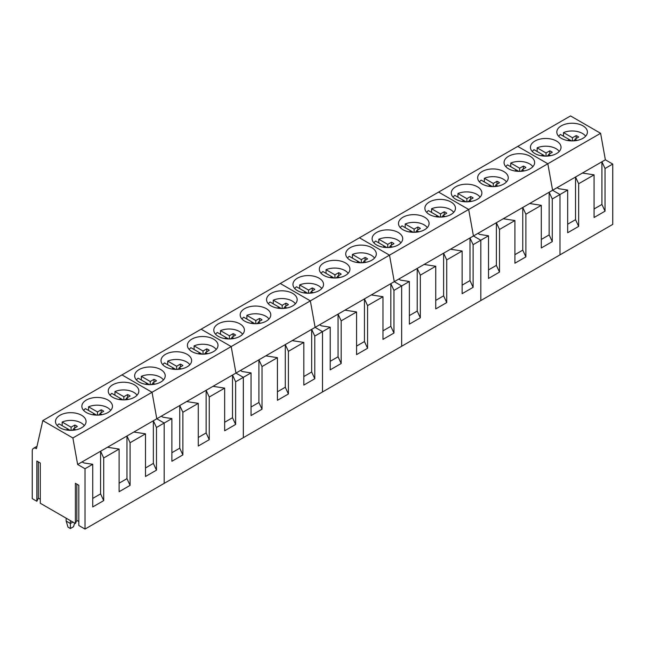 <?xml version="1.0" encoding="UTF-8"?>
<svg xmlns="http://www.w3.org/2000/svg" width="645" height="645" viewBox="0 0 645 645"><rect width="100%" height="100%" fill="white"/><g stroke="black" fill="none" stroke-linecap="round" stroke-linejoin="round"><path stroke-width="0.97" d="M585.628 136.216A14.585 8.417 0 0 0 576.219 131.306A14.585 8.417 0 0 0 563.504 132.588L563.504 136.248M567.624 140.521L569.261 139.57L560.344 134.418L558.602 136.216M577.082 140.425L574.969 139.207L578.654 137.062A7.684 4.434 0 0 0 576.138 135.611L572.429 137.74L563.504 132.588M571.567 140.9L569.261 139.57L569.261 140.755M573.332 140.876L574.969 139.941M572.429 137.74L572.429 140.908M574.969 139.207L574.969 140.755M576.138 135.611L576.138 138.522M559.239 151.454A14.585 8.417 0 0 0 549.838 146.544A14.585 8.417 0 0 0 537.124 147.826L537.124 151.478M541.236 155.751L542.872 154.8L533.955 149.656L532.214 151.454M550.693 155.663L548.581 154.437L552.273 152.301A7.684 4.434 0 0 0 549.75 150.841L546.041 152.978L537.124 147.826M545.186 156.138L542.872 154.8L542.872 155.985M546.944 156.114L548.581 155.171M546.041 152.978L546.041 156.138M548.581 154.437L548.581 155.985M549.75 150.841L549.75 153.76M532.851 166.684A14.585 8.417 0 0 0 523.45 161.774A14.585 8.417 0 0 0 510.735 163.056L510.735 166.716M514.855 170.99L516.492 170.038L507.567 164.886A14.585 8.417 0 0 0 505.833 166.684M524.312 170.893L522.192 169.675L525.885 167.531A7.684 4.434 0 0 0 523.369 166.079L519.652 168.208L510.735 163.056M518.798 171.368L516.492 170.038L516.492 171.223M520.555 171.344L522.192 170.409M519.652 168.208L519.652 171.376M522.192 169.675L522.192 171.223M523.369 166.079L523.369 168.99M506.47 181.922A14.585 8.417 0 0 0 497.061 177.012A14.585 8.417 0 0 0 484.347 178.294L484.347 181.946M488.467 186.22L490.103 185.268L481.178 180.116A14.585 8.417 0 0 0 479.445 181.922M497.924 186.131L495.803 184.905L499.496 182.761A7.684 4.434 0 0 0 496.981 181.31L493.272 183.446L484.347 178.294M492.409 186.607L490.103 185.268L490.103 186.453M494.167 186.582L495.803 185.639M493.272 183.446L493.272 186.607M495.803 184.905L495.803 186.453M496.981 181.31L496.981 184.228M480.082 197.152A14.585 8.417 0 0 0 470.673 192.242A14.585 8.417 0 0 0 457.958 193.524L457.958 197.185M462.078 201.45L463.715 200.506L454.798 195.354A14.585 8.417 0 0 0 453.056 197.152M471.535 201.361L469.423 200.144L473.116 197.999A7.684 4.434 0 0 0 470.592 196.548L466.883 198.676L457.958 193.524M466.021 201.837L463.715 200.506L463.715 201.683M467.786 201.812L469.423 200.877M466.883 198.676L466.883 201.837M469.423 200.144L469.423 201.691M470.592 196.548L470.592 199.458M453.693 212.39A14.585 8.417 0 0 0 444.292 207.48A14.585 8.417 0 0 0 431.578 208.762L431.578 212.415M435.697 216.688L437.326 215.736L428.409 210.584A14.585 8.417 0 0 0 426.676 212.39M445.147 216.599L443.034 215.374L446.727 213.229A7.684 4.434 0 0 0 444.203 211.778L440.495 213.914L431.578 208.762M439.64 217.075L437.326 215.736L437.326 216.922M441.398 217.051L443.034 216.107M440.495 213.914L440.495 217.075M443.034 215.374L443.034 216.922M444.203 211.778L444.203 214.696M427.304 227.62A14.585 8.417 0 0 0 417.904 222.71A14.585 8.417 0 0 0 405.189 223.992L405.189 227.653M409.309 231.918L410.946 230.975L402.02 225.823A14.585 8.417 0 0 0 400.287 227.62M418.766 231.829L416.646 230.612L420.338 228.467A7.684 4.434 0 0 0 417.823 227.016L414.106 229.144L405.189 223.992M413.251 232.305L410.946 230.975L410.946 232.152M415.009 232.281L416.646 231.345M414.106 229.144L414.106 232.305M416.646 230.612L416.646 232.16M417.823 227.016L417.823 229.926M400.924 242.859A14.585 8.417 0 0 0 391.515 237.949A14.585 8.417 0 0 0 378.8 239.231L378.8 242.883M382.92 247.156L384.557 246.205L375.64 241.053A14.585 8.417 0 0 0 373.898 242.859M392.378 247.067L390.257 245.842L393.95 243.697A7.684 4.434 0 0 0 391.434 242.246L387.726 244.374L378.8 239.231M386.863 247.543L384.557 246.205L384.557 247.39M388.621 247.519L390.257 246.575M387.726 244.374L387.726 247.543M390.257 245.842L390.257 247.39M391.434 242.246L391.434 245.165M374.535 258.089A14.585 8.417 0 0 0 365.126 253.179A14.585 8.417 0 0 0 352.412 254.461L352.412 258.121M356.532 262.386L358.168 261.443L349.251 256.291A14.585 8.417 0 0 0 347.51 258.089M365.989 262.297L363.877 261.08L367.569 258.935A7.684 4.434 0 0 0 365.046 257.484L361.337 259.613L352.412 254.461M360.474 262.773L358.168 261.443L358.168 262.62M362.24 262.749L363.877 261.814M361.337 259.613L361.337 262.773M363.877 261.08L363.877 262.628M365.046 257.484L365.046 260.395M348.147 273.327A14.585 8.417 0 0 0 338.746 268.417A14.585 8.417 0 0 0 326.031 269.699L326.031 273.351M330.151 277.624L331.78 276.673L322.863 271.521A14.585 8.417 0 0 0 321.129 273.327M339.609 277.535L337.488 276.31L341.181 274.165A7.684 4.434 0 0 0 338.665 272.714L334.949 274.843L326.031 269.699M334.094 278.003L331.78 276.673L331.78 277.858M335.851 277.987L337.488 277.044M334.949 274.843L334.949 278.011M337.488 276.31L337.488 277.858M338.665 272.714L338.665 275.633M321.766 288.557A14.585 8.417 0 0 0 312.357 283.647A14.585 8.417 0 0 0 299.643 284.929L299.643 288.589M303.763 292.854L305.399 291.911L296.474 286.759A14.585 8.417 0 0 0 294.741 288.557M313.22 292.766L311.1 291.548L314.792 289.403A7.684 4.434 0 0 0 312.277 287.952L308.56 290.081L299.643 284.929M307.705 293.241L305.399 291.911L305.399 293.088M309.463 293.217L311.1 292.282M308.56 290.081L308.56 293.241M311.1 291.548L311.1 293.088M312.277 287.952L312.277 290.863M295.378 303.795A14.585 8.417 0 0 0 285.969 298.885A14.585 8.417 0 0 0 273.254 300.167L273.254 303.819M277.374 308.092L279.011 307.141L270.094 301.989A14.585 8.417 0 0 0 268.352 303.795M286.832 308.004L284.719 306.778L288.404 304.633A7.684 4.434 0 0 0 285.888 303.182L282.179 305.311L273.254 300.167M281.317 308.471L279.011 307.141L279.011 308.326M283.082 308.455L284.719 307.512M282.179 305.311L282.179 308.479M284.719 306.778L284.719 308.326M285.888 303.182L285.888 306.101M268.989 319.025A14.585 8.417 0 0 0 259.588 314.115A14.585 8.417 0 0 0 246.874 315.397L246.874 319.057M250.986 323.322L252.622 322.379L243.705 317.227A14.585 8.417 0 0 0 241.964 319.025M260.443 323.234L258.331 322.016L262.023 319.872A7.684 4.434 0 0 0 259.5 318.42L255.791 320.549L246.874 315.397M254.936 323.709L252.622 322.379L252.622 323.556M256.694 323.685L258.331 322.75M255.791 320.549L255.791 323.709M258.331 322.016L258.331 323.556M259.5 318.42L259.5 321.331M242.601 334.263A14.585 8.417 0 0 0 233.2 329.353A14.585 8.417 0 0 0 220.485 330.635L220.485 334.287M224.605 338.561L226.242 337.609L217.317 332.457A14.585 8.417 0 0 0 215.583 334.263M234.062 338.472L231.942 337.246L235.635 335.102A7.684 4.434 0 0 0 233.119 333.65L229.402 335.779L220.485 330.635M228.548 338.939L226.242 337.609L226.242 338.794M230.305 338.923L231.942 337.98M229.402 335.779L229.402 338.947M231.942 337.246L231.942 338.794M233.119 333.65L233.119 336.569M216.22 349.493A14.585 8.417 0 0 0 206.811 344.583A14.585 8.417 0 0 0 194.097 345.865L194.097 349.526M198.217 353.791L199.853 352.847L190.928 347.695A14.585 8.417 0 0 0 189.195 349.493M207.674 353.702L205.553 352.484L209.246 350.34A7.684 4.434 0 0 0 206.731 348.889L203.022 351.017L194.097 345.865M202.159 354.178L199.853 352.847L199.853 354.024M203.917 354.153L205.553 353.218M203.022 351.017L203.022 354.178M205.553 352.484L205.553 354.024M206.731 348.889L206.731 351.799M189.832 364.731A14.585 8.417 0 0 0 180.423 359.813A14.585 8.417 0 0 0 167.708 361.103L167.708 364.756M171.828 369.029L173.465 368.077L164.548 362.925A14.585 8.417 0 0 0 162.806 364.731M181.285 368.94L179.173 367.714L182.866 365.57A7.684 4.434 0 0 0 180.342 364.119L176.633 366.247L167.708 361.103M175.771 369.408L173.465 368.077L173.465 369.262M177.536 369.392L179.173 368.448M176.633 366.247L176.633 369.416M179.173 367.714L179.173 369.262M180.342 364.119L180.342 367.037M163.443 379.961A14.585 8.417 0 0 0 154.042 375.051A14.585 8.417 0 0 0 141.328 376.333L141.328 379.994M145.448 384.259L147.076 383.315L138.159 378.163A14.585 8.417 0 0 0 136.426 379.961M154.897 384.17L152.784 382.953L156.477 380.808A7.684 4.434 0 0 0 153.953 379.357L150.245 381.485L141.328 376.333M149.39 384.646L147.076 383.315L147.076 384.493M151.148 384.622L152.784 383.686M150.245 381.485L150.245 384.646M152.784 382.953L152.784 384.493M153.953 379.357L153.953 382.267M137.054 395.2A14.585 8.417 0 0 0 127.654 390.281A14.585 8.417 0 0 0 114.939 391.571L114.939 395.224M119.059 399.497L120.696 398.546L111.77 393.394A14.585 8.417 0 0 0 110.037 395.2M128.516 399.408L126.396 398.183L130.088 396.038A7.684 4.434 0 0 0 127.573 394.587L123.856 396.715L114.939 391.571M123.002 399.876L120.696 398.546L120.696 399.731M124.759 399.86L126.396 398.916M123.856 396.715L123.856 399.884M126.396 398.183L126.396 399.731M127.573 394.587L127.573 397.505M110.674 410.43A14.585 8.417 0 0 0 101.265 405.52A14.585 8.417 0 0 0 88.55 406.802L88.55 410.462M92.67 414.727L94.307 413.784L85.39 408.632A14.585 8.417 0 0 0 83.648 410.43M102.128 414.638L100.007 413.421L103.7 411.276A7.684 4.434 0 0 0 101.184 409.825L97.476 411.953L88.55 406.802M96.613 415.114L94.307 413.784L94.307 414.961M98.371 415.09L100.007 414.154M97.476 411.953L97.476 415.114M100.007 413.421L100.007 414.961M101.184 409.825L101.184 412.736M84.285 425.668A14.585 8.417 0 0 0 74.876 420.75A14.585 8.417 0 0 0 62.162 422.04L62.162 425.692M66.282 429.965L67.918 429.014L59.001 423.862A14.585 8.417 0 0 0 57.26 425.668M75.739 429.876L73.627 428.651L77.319 426.506A7.684 4.434 0 0 0 74.796 425.055L71.087 427.184L62.162 422.04M70.224 430.344L67.918 429.014L67.918 430.199M71.99 430.328L73.627 429.385M71.087 427.184L71.087 430.352M73.627 428.651L73.627 430.199M74.796 425.055L74.796 427.974M66.153 518.185L66.153 521.079L70.378 523.514L70.378 520.62M66.153 521.079L68.015 527.167L70.378 528.529L70.378 523.514L72.885 522.063M70.378 528.529L73.53 526.715L74.643 523.079M600.608 133.289L547.839 163.757L517.766 146.391L570.535 115.931L600.608 133.289L605.365 159.799L612.75 164.064L612.75 224.395L559.981 254.864L559.981 194.532L552.588 190.267L547.839 163.757L517.766 146.391L42.804 420.604L36.475 448.638A5.974 3.451 -120 0 0 33.484 448.34A5.974 3.451 -120 0 0 32.25 451.073L32.25 498.609L36.87 501.27L36.87 461.054L40.296 463.029L40.296 503.253L75.392 523.514L75.392 483.299L78.819 485.274L78.819 525.49L85.019 529.069L85.019 468.746L77.634 464.481L72.885 437.971L42.804 420.604M612.75 164.064L605.042 168.514L605.042 211.165L601.922 204.441L594.069 208.98M605.365 159.799L582.411 173.045L594.069 174.851L594.069 217.51L605.042 211.165M594.069 174.851L578.662 183.744L578.662 226.403L575.534 219.671L567.681 224.21M582.411 173.045L557.078 187.679L558.893 188.727L567.681 190.082L567.681 232.74L578.662 226.403M567.681 190.082L552.273 198.983L552.273 241.633L549.153 234.909L541.292 239.448M557.078 187.679L529.642 203.514L541.292 205.32L525.885 214.213L522.764 207.488L522.764 250.139L514.912 254.678M541.421 138.828A15.303 8.837 0 0 0 530.432 147.31A15.303 8.837 0 0 0 550.04 155.784A15.303 8.837 0 0 0 561.029 147.31A15.303 8.837 0 0 0 541.421 138.828M567.81 123.598A15.303 8.837 0 0 0 556.812 132.072A15.303 8.837 0 0 0 576.42 140.546A15.303 8.837 0 0 0 587.418 132.072A15.303 8.837 0 0 0 567.81 123.598M605.042 168.514L601.922 161.782L601.922 204.441M578.662 183.744L575.534 177.02L575.534 219.671M529.642 203.514L473.43 235.973L468.681 209.464L438.6 192.097L468.681 209.464L389.516 255.162L359.442 237.795L389.516 255.162L310.358 300.868L280.285 283.502L310.358 300.868L231.2 346.567L201.127 329.2L231.2 346.567L152.043 392.273L121.97 374.906L152.043 392.273L72.885 437.971M525.885 214.213L525.885 256.871L522.764 250.139M541.292 205.32L541.292 247.978L552.273 241.633M503.253 218.752L514.912 220.55L514.912 263.208L525.885 256.871M514.912 220.55L499.504 229.451L499.504 272.101L496.376 265.377L488.523 269.908M477.913 233.377L479.727 234.425L488.523 235.788L488.523 278.447L499.504 272.101M488.523 235.788L480.815 240.238L473.43 235.973L450.484 249.22L462.134 251.018L446.727 259.919L443.607 253.187L443.607 295.845L435.746 300.377M450.484 249.22L398.755 279.083L400.569 280.132L409.365 281.486L401.658 285.937L401.658 346.268L480.815 300.562L480.815 240.238L473.43 235.973L468.681 209.464L547.839 163.757L552.588 190.267L559.981 194.532L559.981 254.864L480.815 300.562L480.815 240.238L473.116 244.681L473.116 287.339L469.995 280.607L462.134 285.146M552.273 198.983L549.153 192.25L549.153 234.909M499.504 229.451L496.376 222.719L496.376 265.377M462.263 184.535A15.303 8.837 0 0 0 451.266 193.008A15.303 8.837 0 0 0 470.874 201.482A15.303 8.837 0 0 0 481.871 193.008A15.303 8.837 0 0 0 462.263 184.535M488.652 169.296A15.303 8.837 0 0 0 477.655 177.778A15.303 8.837 0 0 0 497.263 186.252A15.303 8.837 0 0 0 508.252 177.778A15.303 8.837 0 0 0 488.652 169.296M515.033 154.066A15.303 8.837 0 0 0 504.043 162.54A15.303 8.837 0 0 0 523.651 171.014A15.303 8.837 0 0 0 534.64 162.54A15.303 8.837 0 0 0 515.033 154.066M446.727 259.919L446.727 302.57L443.607 295.845M462.134 251.018L462.134 293.677L473.116 287.339M424.096 264.45L435.746 266.256L435.746 308.915L446.727 302.57M435.746 266.256L420.338 275.149L420.338 317.808L417.218 311.075L409.365 315.615M409.365 281.486L409.365 324.145L420.338 317.808M398.755 279.083L394.272 281.672L389.516 255.162L394.272 281.672L371.327 294.918L382.977 296.724L367.569 305.617L364.449 298.893L364.449 341.544L356.588 346.083M473.116 244.681L469.995 237.957L469.995 280.607M420.338 275.149L417.218 268.425L417.218 311.075M371.327 294.918L319.597 324.782L321.412 325.83L330.208 327.192L322.5 331.643L322.5 391.967L401.658 346.268L401.658 285.937L394.272 281.672L401.658 285.937L393.958 290.387L393.958 333.038L390.83 326.314L382.977 330.845M383.106 230.233A15.303 8.837 0 0 0 372.109 238.714A15.303 8.837 0 0 0 391.717 247.188A15.303 8.837 0 0 0 402.714 238.714A15.303 8.837 0 0 0 383.106 230.233M409.486 215.003A15.303 8.837 0 0 0 398.497 223.476A15.303 8.837 0 0 0 418.105 231.95A15.303 8.837 0 0 0 429.094 223.476A15.303 8.837 0 0 0 409.486 215.003M435.875 199.765A15.303 8.837 0 0 0 424.886 208.246A15.303 8.837 0 0 0 444.494 216.72A15.303 8.837 0 0 0 455.483 208.246A15.303 8.837 0 0 0 435.875 199.765M367.569 305.617L367.569 348.276L364.449 341.544M382.977 296.724L382.977 339.383L393.958 333.038M344.938 310.156L356.588 311.954L356.588 354.613L367.569 348.276M356.588 311.954L341.181 320.855L341.181 363.506L338.061 356.782L330.208 361.313M330.208 327.192L330.208 369.851L341.181 363.506M319.597 324.782L315.115 327.378L310.358 300.868L315.115 327.378L292.161 340.625L303.819 342.422L288.412 351.323L285.284 344.591L285.284 387.25L277.431 391.781M393.958 290.387L390.83 283.655L390.83 326.314M341.181 320.855L338.061 314.123L338.061 356.782M292.161 340.625L240.44 370.488L242.254 371.536L251.042 372.891L243.342 377.341L243.342 437.673L322.5 391.967L322.5 331.643L315.115 327.378L322.5 331.643L314.792 336.085L314.792 378.744L311.672 372.012L303.819 376.551M303.94 275.939A15.303 8.837 0 0 0 292.951 284.413A15.303 8.837 0 0 0 312.559 292.886A15.303 8.837 0 0 0 323.548 284.413A15.303 8.837 0 0 0 303.94 275.939M330.329 260.701A15.303 8.837 0 0 0 319.339 269.183A15.303 8.837 0 0 0 338.947 277.656A15.303 8.837 0 0 0 349.937 269.183A15.303 8.837 0 0 0 330.329 260.701M356.717 245.471A15.303 8.837 0 0 0 345.728 253.945A15.303 8.837 0 0 0 365.328 262.418A15.303 8.837 0 0 0 376.325 253.945A15.303 8.837 0 0 0 356.717 245.471M288.412 351.323L288.412 393.974L285.284 387.25M303.819 342.422L303.819 385.081L314.792 378.744M265.78 355.855L277.431 357.661L277.431 400.319L288.412 393.974M277.431 357.661L262.023 366.553L262.023 409.212L258.903 402.48L251.042 407.019M251.042 372.891L251.042 415.549L262.023 409.212M240.44 370.488L235.949 373.076L231.2 346.567L235.949 373.076L213.003 386.323L224.662 388.129L209.254 397.022L206.126 390.298L206.126 432.948L198.273 437.487M314.792 336.085L311.672 329.361L311.672 372.012M262.023 366.553L258.903 359.829L258.903 402.48M213.003 386.323L161.282 416.186L163.096 417.234L171.884 418.597L164.185 423.047L164.185 483.371L243.342 437.673L243.342 377.341L235.949 373.076L243.342 377.341L235.635 381.792L235.635 424.442L232.514 417.718L224.662 422.249M224.783 321.637A15.303 8.837 0 0 0 213.793 330.119A15.303 8.837 0 0 0 233.401 338.593A15.303 8.837 0 0 0 244.391 330.119A15.303 8.837 0 0 0 224.783 321.637M251.171 306.407A15.303 8.837 0 0 0 240.182 314.881A15.303 8.837 0 0 0 259.79 323.355A15.303 8.837 0 0 0 270.779 314.881A15.303 8.837 0 0 0 251.171 306.407M277.56 291.169A15.303 8.837 0 0 0 266.562 299.651A15.303 8.837 0 0 0 286.17 308.125A15.303 8.837 0 0 0 297.168 299.651A15.303 8.837 0 0 0 277.56 291.169M209.254 397.022L209.254 439.68L206.126 432.948M224.662 388.129L224.662 430.787L235.635 424.442M186.615 401.561L198.273 403.359L198.273 446.018L209.254 439.68M198.273 403.359L182.866 412.26L182.866 454.91L179.745 448.186L171.884 452.717M171.884 418.597L171.884 461.256L182.866 454.91M161.282 416.186L156.791 418.774L152.043 392.273L156.791 418.774L133.846 432.029L145.496 433.827L130.088 442.728L126.968 435.996L126.968 478.654L119.115 483.186M235.635 381.792L232.514 375.059L232.514 417.718M182.866 412.26L179.745 405.528L179.745 448.186M85.019 529.069L164.185 483.371L164.185 423.047L156.791 418.774L164.185 423.047L156.477 427.49L156.477 470.149L153.357 463.416L145.496 467.956M145.625 367.344A15.303 8.837 0 0 0 134.636 375.817A15.303 8.837 0 0 0 154.244 384.291A15.303 8.837 0 0 0 165.233 375.817A15.303 8.837 0 0 0 145.625 367.344M172.013 352.106A15.303 8.837 0 0 0 161.016 360.587A15.303 8.837 0 0 0 180.624 369.061A15.303 8.837 0 0 0 191.621 360.587A15.303 8.837 0 0 0 172.013 352.106M198.402 336.875A15.303 8.837 0 0 0 187.405 345.349A15.303 8.837 0 0 0 207.013 353.823A15.303 8.837 0 0 0 218.002 345.349A15.303 8.837 0 0 0 198.402 336.875M133.846 432.029L77.634 464.481M130.088 442.728L130.088 485.379L126.968 478.654M145.496 433.827L145.496 476.486L156.477 470.149M107.457 447.259L119.115 449.065L119.115 491.716L130.088 485.379M119.115 449.065L103.708 457.958L103.708 500.617L100.58 493.885L92.727 498.424M82.117 461.893L83.931 462.941L92.727 464.295L92.727 506.954L103.708 500.617M92.727 464.295L85.019 468.746M156.477 427.49L153.357 420.766L153.357 463.416M103.708 457.958L100.58 451.234L100.58 493.885M75.392 523.514L76.844 520.386L78.819 521.531M36.87 501.27L38.321 498.15L40.296 499.286M66.467 413.042A15.303 8.837 0 0 0 55.478 421.524A15.303 8.837 0 0 0 75.078 429.997A15.303 8.837 0 0 0 86.075 421.524A15.303 8.837 0 0 0 66.467 413.042M92.856 397.812A15.303 8.837 0 0 0 81.859 406.286A15.303 8.837 0 0 0 101.467 414.759A15.303 8.837 0 0 0 112.464 406.286A15.303 8.837 0 0 0 92.856 397.812M119.236 382.574A15.303 8.837 0 0 0 108.247 391.055A15.303 8.837 0 0 0 127.855 399.529A15.303 8.837 0 0 0 138.844 391.055A15.303 8.837 0 0 0 119.236 382.574M76.844 520.386L76.844 484.129M38.321 498.15L38.321 461.893M33.484 448.34L36.999 446.316"/></g></svg>
